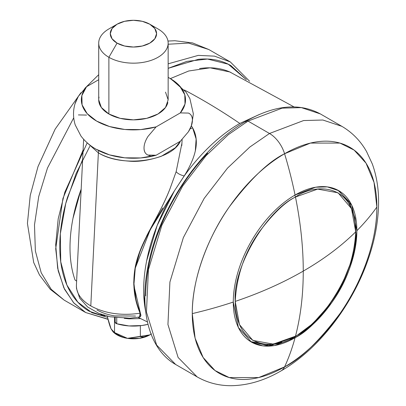 <?xml version="1.0" encoding="UTF-8"?>
<svg xmlns="http://www.w3.org/2000/svg" width="406" height="406" viewBox="0 0 406 406"><rect width="100%" height="100%" fill="white"/><g stroke="black" fill="none" stroke-linecap="round" stroke-linejoin="round"><path stroke-width="0.61" d="M235.216 301.404C260.144 292.99 282.825 282.886 303.257 271.101C303.246 247.518 300.653 222.823 295.477 197.027C265.661 211.13 232.521 268.533 235.216 301.404C236.657 275.542 244.696 252.349 259.317 231.821C272.949 213.744 285.002 202.142 295.477 197.027A2.893 1.67 -120 0 0 294.69 195.25A2.893 1.67 60 0 1 295.477 197.027C300.653 222.823 303.246 247.518 303.257 271.101C303.246 294.675 300.653 316.375 295.477 336.198C277.851 349.175 236.038 352.438 235.216 301.404L239.444 324.577L252.867 340.421L273.294 344.121L295.477 336.198C325.292 322.095 358.437 264.692 355.742 231.821C341.162 246.214 323.663 259.307 303.257 271.101C323.663 259.307 341.162 246.214 355.742 231.821L351.51 208.648L338.091 192.804L317.659 189.105L295.477 197.027C313.107 184.05 354.92 180.787 355.742 231.821C354.296 257.683 346.262 280.881 331.636 301.409C318.005 319.481 305.951 331.083 295.477 336.198C300.653 316.375 303.246 294.675 303.257 271.101C282.825 282.886 260.144 292.99 235.216 301.404M294.939 336.97A2.893 1.67 -120 0 0 295.477 336.198A2.893 1.67 60 0 1 294.939 336.97M107.976 319.157L85.651 312.529L73.532 302.653L63.859 287.849L57.667 268.295L55.693 244.828L58.19 218.875L64.838 192.17L87.188 142.836L98.374 152.859A5.785 3.339 -60 0 1 98.841 150.662A5.785 3.339 120 0 0 98.374 152.859L87.087 142.739M281.865 342.258L266.478 345.237L250.598 341.588L271.345 345.242L294.944 336.965L312.711 323.689L328.88 305.576L342.136 284.134L351.368 261.159L355.803 238.555L355.032 218.144L348.987 201.554L337.985 190.267M76.465 284.459C75.958 292.746 80.733 299.907 90.792 305.941L98.374 152.859L90.792 305.941C104.976 313.533 121.419 315.954 140.116 313.204C121.419 315.954 104.976 313.533 90.792 305.941C81.063 300.12 76.272 293.208 76.414 285.205L76.465 284.459M230.948 72.491A135.995 78.52 120 0 0 199.549 68.548M184.385 90.005A578.707 334.118 60 0 1 203 100.262A578.707 334.118 60 0 1 239.829 123.444A578.707 334.118 -120 0 0 203 100.262A578.707 334.118 -120 0 0 184.385 90.005M195.332 150.804L196.118 138.984L192.657 127.905L190.069 128.849L192.657 127.905L191.358 125.835L192.657 127.905C196.575 134.929 197.357 143.039 194.997 152.235C193.144 159.462 189.551 167.379 184.222 175.991A135.995 78.52 -60 0 1 239.829 123.444C229.867 129.194 220.143 136.553 210.653 145.526C201.158 154.493 192.353 164.648 184.222 175.991L174.407 190.871L157.137 225.538L146.627 260.941C144.348 272.619 143.384 283.698 143.734 294.177L145.663 311.407M162.811 207.989L154.351 222.143L146.201 237.642C142.658 245.143 140.446 250.248 139.557 252.963L135.254 268.315L133.985 283.85L135.868 298.938C136.624 302.668 138.131 307.413 140.38 313.173L140.877 315.594L140.075 316.984L138.872 317.193M138.05 317.33L147.424 321.933L138.05 317.33M145.658 311.341A135.995 78.52 -60 0 1 174.407 190.871L185.045 174.626M181.786 145.592L182.132 139.537M180.401 141.186L175.356 147.748L161.294 156.295C148.824 160.441 137.994 162.055 128.809 161.121C116.268 160.192 106.123 157.437 98.374 152.859C122.754 168.043 171.535 161.101 180.401 141.186M133.797 285.124L133.747 281.794M138.03 256.577L139.309 252.857L146.84 235.622L149.149 231.136M156.087 218.25C162.304 206.517 166.962 196.616 170.073 188.546L170.084 188.551C158.629 218.215 139.852 241.712 135.157 267.539C132.351 283.738 134.005 298.963 140.116 313.204L140.38 313.173L134.097 286.519M170.078 188.546L176.138 171.692L170.078 188.546M75.034 280.013L76.617 281.114L75.034 280.013C72.075 271.573 70.421 262.103 70.076 251.603C69.725 241.103 70.7 230.004 72.994 218.301L81.175 189.089A135.995 78.52 120 0 0 75.034 280.013M96.917 309.905C101.957 312.818 107.915 314.817 114.791 315.909L135.482 316.035M259.307 114.497L239.829 123.444M168.85 152.61L167.673 153.29L168.85 152.61M170.398 78.581L188.744 70.989L210.059 67.817L229.786 71.958M76.399 286.321L76.511 288.549L79.703 298.146L87.635 307.012L99.023 313.462L110.077 316.776L129.981 318.208L139.867 316.939L140.116 313.204L139.512 317.071M181.949 143.115L176.143 171.692C177.615 173.504 180.305 174.935 184.222 175.996M135.31 268.006L150.22 229.771L174.407 190.866M140.877 315.086L140.38 313.173L140.116 313.204M138.964 317.177L140.836 315.914M117.065 24.213L108.879 28.938A34.723 20.046 0 0 0 108.884 57.292L117.065 43.117A23.147 13.362 180 0 1 117.065 24.213A23.147 13.362 180 0 1 149.804 24.213L154.823 28.552L156.584 33.662L154.823 38.778L149.804 43.117L142.293 46.01L133.437 47.03L124.576 46.01L117.065 43.117L112.046 38.778L110.285 33.662L112.046 28.552L117.065 24.213L124.576 21.315L133.437 20.3L142.293 21.315L149.804 24.213L157.985 28.938L149.804 24.213A23.147 13.362 180 0 1 149.804 43.117A23.147 13.362 180 0 1 117.065 43.117L108.884 57.292A34.723 20.046 0 0 0 157.985 57.292A34.723 20.046 0 0 0 157.985 28.938A34.723 20.046 180 0 1 167.84 45.807A34.723 20.046 180 0 1 144.531 62.108A34.723 20.046 180 0 1 108.884 57.292L108.884 113.995A34.723 20.046 0 0 0 144.531 118.811A34.723 20.046 0 0 0 167.84 102.51M113.051 331.864L114.056 332.753A23.147 13.362 0 0 0 117.065 334.894L114.533 332.575L113.147 331.935L111.077 328.901C110.006 326.597 108.854 322.851 107.615 317.67L107.615 316.218L107.615 317.67L111.077 328.901L114.533 332.575L114.533 317.563L114.533 332.575L117.065 334.894A23.147 13.362 0 0 0 127.443 338.35C123.449 337.736 119.146 335.808 114.533 332.575L127.443 338.35A23.147 13.362 0 0 0 149.804 334.894L127.443 338.35A23.147 13.362 180 0 1 117.065 334.894A23.147 13.362 180 0 1 113.355 332.093M191.84 124.261L193.352 113.802L189.891 98.628L186.075 92.177L171.012 78.931L168.155 77.389L170.261 78.556A23.147 13.362 -60 0 1 171.093 78.982A23.147 13.362 120 0 0 170.261 78.556A52.085 30.069 180 0 1 180.32 112.909L188.465 113.076C191.023 114.198 192.337 116.542 192.414 120.105L191.348 125.784L188.45 131.722L180.32 141.263L156.112 155.239L147.972 155.077C145.414 153.975 144.094 151.631 144.023 148.043C144.023 144.531 145.343 140.664 147.982 136.436L156.112 126.885L140.78 129.585L124.754 129.468L109.549 126.54L96.608 121.079L87.153 113.609L82.078 104.829L81.87 95.577L86.549 86.722L98.714 79.703L86.549 86.722L78.414 96.273L75.521 102.205C72.948 109.747 72.857 117.319 75.232 124.926L80.921 135.98C86.392 143.156 93.522 148.586 102.307 152.275M96.608 149.428L109.549 154.889L124.754 157.817L140.78 157.939L156.112 155.239A52.085 30.069 0 0 1 101.53 151.935M170.261 78.556L179.716 86.026L184.791 94.806L184.999 104.058L180.32 112.909L156.112 126.885A52.085 30.069 180 0 1 96.608 121.079A52.085 30.069 180 0 1 86.549 86.722L78.414 96.273L75.029 103.723M98.714 43.117L98.714 99.815L101.353 107.489L108.884 113.995L120.146 118.339L133.437 119.861L146.723 118.339L157.985 113.995L165.516 107.489L168.155 99.815L165.516 92.147M150.098 155.686L147.972 155.077C145.338 153.894 144.023 151.55 144.023 148.043M147.089 137.933L147.982 136.436L156.112 126.885L180.32 112.909L188.465 113.076C191.099 114.253 192.414 116.598 192.414 120.105C192.414 123.617 191.094 127.489 188.45 131.722L180.32 141.263L156.112 155.239M115.182 322.283A2.893 1.67 0 0 0 116.745 323.744L116.745 317.847L116.745 323.744A36.312 20.965 0 0 0 147.992 324.333L141.745 325.536L128.966 325.932L116.745 323.744L115.182 322.12M101.18 314.285L101.18 314.762A2.893 1.67 0 0 0 104.966 315.508L103.307 315.645L101.18 314.762L100.586 314.066M140.577 318.593L128.966 318.842L124.261 318.324M140.354 325.708L140.354 336.569L140.354 325.708M151.402 333.844L149.804 334.894C146.383 336.665 143.232 337.224 140.354 336.569L127.443 338.35L139.425 338.35L149.804 334.894A23.147 13.362 0 0 0 151.052 334.113M99.028 97.125A34.723 20.046 0 0 0 108.884 113.995L108.884 57.292A34.723 20.046 180 0 1 99.028 40.422M86.549 115.076L78.409 114.913M83.113 149.966L62.925 198.468L55.708 248.736L58.19 270.832L64.508 289.199L73.968 303.135L85.651 312.529L64.168 300.125L51.232 289.321L41.214 272.822L35.363 250.944L34.49 224.878L38.732 196.519L47.477 168.038L73.719 117.816L47.477 168.038L38.732 196.519L34.49 224.878L35.363 250.944L41.214 272.822L51.232 289.321L64.168 300.125L50.212 289.255L39.463 274.928L33.703 262.52L27.425 223.427L30.232 195.443L38.007 166.582L55.15 129.123L80.961 92.669M107.615 317.36L91.964 312.706L77.85 302.171L66.924 285.098L60.748 261.814L60.332 233.8L65.752 203.487L76.105 173.55L89.868 146.231M246.34 79.642L230.923 65.625C221.524 60.2 210.684 58.094 198.397 59.312L168.155 68.33L186.882 61.377L207.481 59.037L228.273 64.204L246.3 79.622M249.578 81.246L230.324 61.94L214.505 56.14L198.255 55.394L168.155 63.818L198.255 55.394L214.505 56.14L230.324 61.94L208.841 49.537L188.577 43.087L168.104 44.234L188.577 43.087L208.841 49.537L192.551 42.914L174.89 40.742L167.972 41.052M82.641 159.487L67.406 197.59C62.321 214.708 59.778 230.943 59.778 246.295C59.778 261.647 62.321 274.948 67.406 286.194C72.496 297.441 79.738 305.774 89.142 311.204L107.615 317.385M281.008 370.922A23.147 13.362 -120 0 0 284.576 366.897A130.529 75.364 120 0 0 376.875 207.03A335.666 193.794 180 0 1 356.864 230.704L351.779 205.299L338.766 190.698L327.307 186.897L315.67 187.217L295.071 195.027A87.386 50.451 120 0 0 233.283 302.054A87.386 50.451 -60 0 1 295.071 195.027A335.666 193.799 -120 0 0 284.576 153.742L310.417 143.085L339.954 143.085L354.113 150.088L366.014 163.146L374.033 182.436L376.875 207.03A130.529 75.364 120 0 0 284.576 153.742A335.666 193.799 60 0 1 295.071 195.027A87.386 50.451 -60 0 1 356.864 230.704A335.666 193.794 0 0 0 376.875 207.03C377.24 242.996 359.777 285.809 339.954 313.61C319.075 341.294 300.618 359.056 284.576 366.897A335.666 193.799 -120 0 0 295.071 337.726L274.476 345.542L262.839 345.861L251.38 342.055L238.363 327.459L233.283 302.054A335.666 193.794 180 0 1 192.277 313.605A130.529 75.364 120 0 0 284.576 366.897A23.147 13.362 60 0 1 281.191 370.815M294.345 337.31L295.071 337.726A87.386 50.451 -60 0 1 233.283 302.054A335.666 193.794 0 0 1 192.277 313.605C191.911 277.638 209.374 234.825 229.197 207.03C250.071 179.34 268.533 161.578 284.576 153.742A130.529 75.364 120 0 0 192.277 313.605L195.113 338.203L203.132 357.493L215.033 370.546L229.197 377.555L258.729 377.555L284.576 366.897A335.666 193.799 60 0 0 295.071 337.726A87.386 50.451 -60 0 0 356.864 230.704C355.382 257.221 347.14 281.008 332.149 302.054C318.172 320.588 305.814 332.478 295.071 337.726L294.345 337.31M341.832 126.317L322.861 120.019L303.597 120.552L269.493 133.483A23.147 13.362 60 0 1 284.576 153.742A23.147 13.362 -120 0 0 269.493 133.483L303.597 120.552L322.861 120.019L341.832 126.317C352.2 132.417 360.437 140.816 366.537 151.514L372.297 163.922C376.626 175.884 378.717 188.912 378.575 203.015C378.356 221.382 374.834 240.332 367.993 259.86C352.068 305.865 318.268 349.667 281.069 370.886C264.661 380.473 248.076 385.411 231.318 385.7C219.012 385.766 207.623 382.838 197.159 376.905L178.112 357.473L167.942 324.521L169.916 282.038L183.36 237.611L204.167 198.417L227.497 168.145L249.842 147.028L269.493 133.483L248.015 121.079L269.493 133.483L249.842 147.028L227.497 168.145L204.167 198.417L183.36 237.611L169.916 282.038L167.942 324.521L178.112 357.473L197.159 376.905L175.676 364.502L156.63 345.07L146.459 312.118L148.434 269.635L161.877 225.208L182.69 186.014L206.015 155.742L228.36 134.63L248.015 121.079L282.114 108.148L301.379 107.615L320.349 113.913L301.379 107.615L282.114 108.148L248.015 121.079A2.893 1.67 -120 0 0 246.564 120.937A2.893 1.67 60 0 1 248.015 121.079L228.36 134.63L206.015 155.742L182.69 186.014L161.877 225.208L148.434 269.635L146.459 312.118L156.63 345.07L175.676 364.502C148.753 349.399 138.532 308.854 148.703 262.829C160.116 206.75 202.046 145.861 246.564 120.937C274.776 105.007 299.374 102.667 320.349 113.913L341.832 126.317M259.155 345.171L259.769 344.724M245.965 122.262A2.893 1.67 60 0 1 246.564 120.937M145.708 295.908C145.708 280.561 148.256 264.321 153.341 247.203C158.431 230.08 165.673 213.378 175.077 197.098C184.476 180.817 195.316 166.191 207.603 153.224M76.414 285.179L83.641 139.314M229.684 71.913L294.005 106.895M168.155 43.117L168.155 99.815M149.804 24.213L157.99 28.938M115.182 322.262L115.182 317.654M84.732 88.452L98.714 74.679M85.651 312.529L108.026 319.349"/></g></svg>
